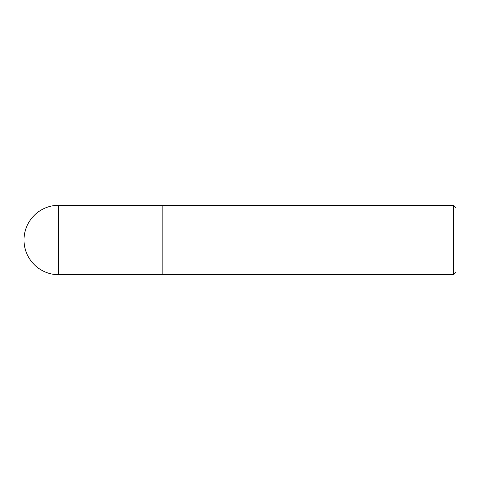 <?xml version="1.0" encoding="UTF-8"?>
<svg xmlns="http://www.w3.org/2000/svg" width="480" height="480" viewBox="0 0 480 480"><rect width="100%" height="100%" fill="white"/><g stroke="black" fill="none" stroke-linecap="round" stroke-linejoin="round"><path stroke-width="0.36" stroke-dasharray="2.4 1.8" d="M162.858 274.716L162.858 205.284M162.858 205.41L162.858 274.59L162.858 205.41M456 272.244L456 207.756M453.534 274.716L453.534 205.284M162.978 274.716L162.978 205.284M58.716 274.716L58.716 205.284"/><path stroke-width="0.72" d="M58.716 205.284L162.858 205.284L162.858 274.716L58.716 274.716A34.716 34.716 0 0 1 24 240A34.716 34.716 0 0 1 58.716 205.284L58.716 274.716M162.858 274.59L453.534 274.716L453.534 205.284L162.978 205.284L162.978 274.716M453.534 205.284L456 207.756L456 272.244L453.534 274.716"/></g></svg>
